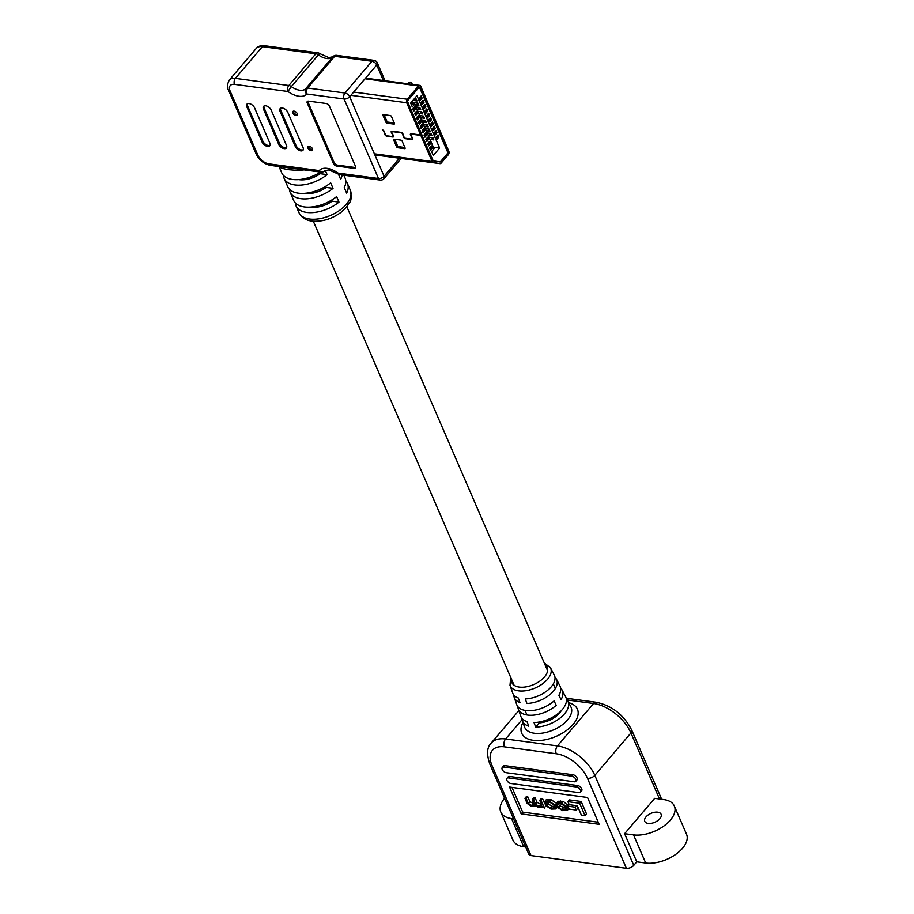 <?xml version="1.0" encoding="UTF-8"?>
<svg xmlns="http://www.w3.org/2000/svg" width="914" height="914" viewBox="0 0 914 914"><rect width="100%" height="100%" fill="white"/><g stroke="black" fill="none" stroke-linecap="round" stroke-linejoin="round"><path stroke-width="1.37" d="M566.36 699.016A24.792 13.482 -23.4 0 1 567.8 700.958A24.792 13.482 -23.4 0 1 564.509 713.857A24.792 13.482 -23.4 0 1 535.695 727.087L539.283 722.883A18.257 9.928 -23.4 0 0 559.448 713.171A18.257 9.928 -23.4 0 0 561.07 710.909M294.057 111.131A2.856 1.611 -139.6 0 0 292.846 111.485A2.856 1.611 -139.6 0 0 293.28 113.827A2.856 1.611 -139.6 0 0 295.965 115.53A2.856 1.611 -139.6 0 0 297.187 115.175A2.856 1.611 -139.6 0 0 296.753 112.833A2.856 1.611 -139.6 0 0 294.057 111.131M293.371 111.165A2.856 1.611 -139.6 0 0 296.73 114.627A2.856 1.611 -139.6 0 0 297.416 114.604M309.275 146.297A2.856 1.611 -139.6 0 0 308.064 146.651A2.856 1.611 -139.6 0 0 308.498 148.993A2.856 1.611 -139.6 0 0 311.183 150.696A2.856 1.611 -139.6 0 0 312.405 150.342A2.856 1.611 -139.6 0 0 311.971 147.999A2.856 1.611 -139.6 0 0 309.275 146.297M308.589 146.331A2.856 1.611 -139.6 0 0 311.948 149.793A2.856 1.611 -139.6 0 0 312.634 149.77M267.631 146.423A4.993 2.811 -139.6 0 0 269.767 145.817A4.993 2.811 -139.6 0 0 269.836 143.098L254.618 107.932A4.993 2.811 -139.6 0 0 250.836 104.127A4.993 2.811 -139.6 0 0 246.94 104.173A4.993 2.811 -139.6 0 0 246.871 106.892L262.09 142.058A4.993 2.811 -139.6 0 0 267.631 146.423M247.408 103.796A4.993 2.811 -139.6 0 0 247.637 106.001L262.855 141.167A4.993 2.811 -139.6 0 0 268.396 145.532A4.993 2.811 -139.6 0 0 270.064 145.292M284.231 148.651A4.993 2.811 -139.6 0 0 286.368 148.034A4.993 2.811 -139.6 0 0 286.436 145.315L271.218 110.148A4.993 2.811 -139.6 0 0 267.436 106.344A4.993 2.811 -139.6 0 0 263.54 106.401A4.993 2.811 -139.6 0 0 263.472 109.12L278.69 144.286A4.993 2.811 -139.6 0 0 284.231 148.651M264.009 106.024A4.993 2.811 -139.6 0 0 264.237 108.218L279.456 143.384A4.993 2.811 -139.6 0 0 284.997 147.748A4.993 2.811 -139.6 0 0 286.665 147.52M300.832 150.867A4.993 2.811 -139.6 0 0 302.968 150.25A4.993 2.811 -139.6 0 0 303.037 147.531L287.819 112.365A4.993 2.811 -139.6 0 0 284.037 108.56A4.993 2.811 -139.6 0 0 280.141 108.617A4.993 2.811 -139.6 0 0 280.072 111.337L295.291 146.503A4.993 2.811 -139.6 0 0 300.832 150.867M280.609 108.24A4.993 2.811 -139.6 0 0 280.838 110.434L296.056 145.6A4.993 2.811 -139.6 0 0 301.597 149.965A4.993 2.811 -139.6 0 0 303.265 149.736M331.691 200.04L332.182 201.171A19.685 10.705 156.6 0 1 311.217 207.17A19.685 10.705 156.6 0 1 310.577 207.067M325.75 186.307L326.241 187.439A19.685 10.705 156.6 0 1 305.276 193.437A19.685 10.705 156.6 0 1 304.636 193.334M319.797 172.563L320.288 173.694A19.685 10.705 156.6 0 1 299.324 179.692A19.685 10.705 156.6 0 1 298.695 179.601M343.835 175.191L345.115 178.15A28.037 15.241 156.6 0 1 344.247 187.61L346.623 193.105A28.037 15.241 -23.4 0 0 347.491 183.645A28.037 15.241 -23.4 0 0 345.812 181.121M338.454 174.243L340.682 179.361A28.037 15.241 -23.4 0 0 342.133 174.962M306.064 169.696L298.067 170.461L288.241 169.661L281.558 168.256L278.85 166.062M320.574 172.083A28.037 15.241 156.6 0 1 292.48 179.452A28.037 15.241 156.6 0 1 281.775 172.952L279.021 166.577M283.466 175.477A28.037 15.241 -23.4 0 0 284.151 178.436A28.037 15.241 -23.4 0 0 294.856 184.948A28.037 15.241 -23.4 0 0 327.086 174.608L325.235 170.324M289.407 189.209A28.037 15.241 -23.4 0 0 290.092 192.18A28.037 15.241 -23.4 0 0 300.797 198.681A28.037 15.241 -23.4 0 0 333.027 188.341L330.651 182.846A28.037 15.241 156.6 0 1 298.421 193.185A28.037 15.241 156.6 0 1 287.716 186.685L284.151 178.436M295.348 202.954A28.037 15.241 -23.4 0 0 296.045 205.913A28.037 15.241 -23.4 0 0 306.75 212.425A28.037 15.241 -23.4 0 0 338.98 202.085L336.603 196.59A28.037 15.241 156.6 0 1 304.373 206.93A28.037 15.241 156.6 0 1 293.657 200.417L290.092 192.18M295.028 167.353A4.284 2.662 97.6 0 0 296.753 168.907A4.284 2.662 97.6 0 0 296.764 168.907L320.974 172.14A4.284 2.662 -82.4 0 1 319.249 170.587A18.543 10.442 40.4 0 1 327.155 168.359A18.543 10.442 40.4 0 1 338.089 173.112L378.476 178.504L344.075 98.998L306.796 94.016A18.543 10.442 40.4 0 1 287.956 91.503L234.51 84.362A9.985 5.621 -139.6 0 0 230.1 91.012L257.839 155.14A9.985 5.621 -139.6 0 0 268.922 163.857L319.249 170.587A4.284 3.542 40.8 0 0 324.778 170.69A4.284 3.542 40.8 0 0 324.79 170.678M326.207 103.499L308.498 101.123A2.856 1.611 -139.6 0 0 307.275 101.477A2.856 1.611 -139.6 0 0 307.241 103.031L333.416 163.526A2.856 1.611 -139.6 0 0 336.581 166.028L354.289 168.393A2.856 1.611 -139.6 0 0 355.512 168.039A2.856 1.611 -139.6 0 0 355.557 166.485L329.371 105.99A2.856 1.611 -139.6 0 0 326.207 103.499M307.812 101.157A2.856 1.611 -139.6 0 0 308.007 102.128L334.181 162.635A2.856 1.611 -139.6 0 0 337.346 165.126L355.055 167.49A2.856 1.611 -139.6 0 0 355.74 167.468M332.182 201.171L338.98 202.085M326.241 187.439L333.027 188.341M320.288 173.694L327.086 174.608M276.005 164.806A4.284 2.662 97.6 0 0 277.73 166.359L270.647 165.411A4.284 2.662 97.6 0 1 268.922 163.857M277.73 166.359L296.753 168.907M298.067 170.461A4.284 0.948 92.8 0 0 297.656 169.021M281.558 168.256A4.284 3.839 108.4 0 0 280.21 166.839M407.575 83.757L408.158 83.071A1.679 0.914 156.6 0 1 410.363 82.191L410.832 82.249A1.679 0.914 156.6 0 1 411.471 82.614L412.385 84.396M382.772 129.994L382.509 130.302A1.12 0.628 40.4 0 1 383.789 131.353L384.931 134.632A1.679 0.948 -139.6 0 0 384.965 134.746A1.679 0.948 -139.6 0 0 386.839 136.209L392.78 137.009A1.679 0.948 -139.6 0 0 393.5 136.803A1.679 0.948 -139.6 0 0 393.477 135.775L391.752 132.427A1.12 0.628 40.4 0 1 392.209 131.593L401.2 132.793A1.12 0.628 40.4 0 1 402.48 133.855L403.622 137.123A1.679 0.948 -139.6 0 0 403.657 137.237A1.679 0.948 -139.6 0 0 405.53 138.711L411.951 139.568A1.679 0.948 -139.6 0 0 412.671 139.362A1.679 0.948 -139.6 0 0 412.637 138.334L410.923 134.986A1.12 0.628 40.4 0 1 411.38 134.164L420.84 135.421L432.139 161.527A2.811 1.748 97.6 0 0 433.247 162.532L439.92 163.617A2.811 1.748 97.6 0 0 439.942 163.629A2.811 1.748 97.6 0 0 441.256 163L448.306 154.729A2.525 1.577 97.6 0 0 448.82 151.187L420.737 86.293A2.525 1.577 97.6 0 0 419.72 85.379A2.525 1.577 97.6 0 0 418.543 85.927L407.221 99.226A2.525 1.577 97.6 0 0 406.707 102.756L420.657 134.986L411.197 133.73A1.679 0.948 -139.6 0 0 410.466 133.935A1.679 0.948 -139.6 0 0 410.443 134.849A1.679 0.948 -139.6 0 0 410.5 134.964L412.225 138.311A1.12 0.628 40.4 0 1 411.768 139.134L405.348 138.277A1.12 0.628 40.4 0 1 404.068 137.226L402.925 133.947A1.679 0.948 -139.6 0 0 401.018 132.37L392.026 131.159A1.679 0.948 -139.6 0 0 391.306 131.365A1.679 0.948 -139.6 0 0 391.283 132.29A1.679 0.948 -139.6 0 0 391.329 132.404L393.054 135.752A1.12 0.628 40.4 0 1 392.597 136.574L386.656 135.786A1.12 0.628 40.4 0 1 385.377 134.724L384.234 131.456A1.679 0.948 -139.6 0 0 382.326 129.868M405.051 147.885L402.103 141.076A1.12 0.628 -139.6 0 0 400.858 140.093L394.105 139.191A1.12 0.628 -139.6 0 0 393.614 139.933L396.562 146.754A1.12 0.628 -139.6 0 0 397.807 147.737L404.559 148.639A1.12 0.628 -139.6 0 0 405.051 147.885M421.423 134.095L433.042 160.464A1.12 0.697 97.6 0 0 433.487 160.875L440.16 161.949A1.12 0.697 97.6 0 0 440.697 161.709L447.746 153.426L447.917 152.25L419.834 87.344L419.103 87.23L407.781 100.517L407.61 101.694L421.56 133.935L420.657 134.986M413.688 100.517L417.001 100.963L416.064 98.803L414.465 98.586M415.562 104.847L418.863 105.293L417.938 103.122L411.346 102.242M417.435 109.177L420.737 109.611L419.8 107.452L415.939 106.938M419.309 113.496L422.611 113.942L421.674 111.782L417.812 111.257M421.183 117.826L424.484 118.272L423.548 116.101L419.686 115.587M423.045 122.156L426.358 122.59L425.421 120.431L421.56 119.917M424.919 126.475L428.232 126.92L427.295 124.761L423.422 124.247M426.792 130.805L430.106 131.25L429.169 129.08L425.296 128.566M428.666 135.135L431.979 135.58L431.042 133.41L427.169 132.896M430.54 139.465L433.842 139.899L432.916 137.74L429.043 137.226M433.35 147.177L439.611 148.011L433.293 155.426L431.602 151.541L434.013 148.708L414.728 104.15L412.328 106.972L410.637 103.076L416.955 95.662L439.611 148.011M436.207 136.997L437.143 139.156L438.949 137.043L438.012 134.884L436.812 136.3M434.333 132.667L435.27 134.838L437.075 132.713L436.138 130.553L434.333 132.667M432.471 128.348L433.396 130.508L435.213 128.383L434.276 126.223L433.065 127.64M430.597 124.018L431.534 126.178L433.339 124.064L432.402 121.893L431.191 123.321M428.723 119.688L429.66 121.859L431.465 119.734L430.528 117.575L429.317 118.991M426.849 115.37L427.786 117.529L429.591 115.404L428.655 113.245L427.444 114.661M424.976 111.04L425.913 113.199L427.718 111.085L426.781 108.915L425.57 110.343M423.102 106.71L424.039 108.88L425.844 106.755L424.907 104.596L423.696 106.013M421.228 102.391L422.165 104.55L423.97 102.425L423.033 100.266L421.834 101.683M419.355 98.061L420.291 100.22L422.097 98.106L421.16 95.936L419.96 97.364M387.182 123.184L393.934 124.087A1.12 0.628 -139.6 0 0 394.425 123.333L391.478 116.524A1.12 0.628 -139.6 0 0 390.232 115.541L383.48 114.638A1.12 0.628 -139.6 0 0 382.989 115.381L385.937 122.202A1.12 0.628 -139.6 0 0 387.182 123.184L388.084 122.122L394.265 122.944M421.742 134.358L420.84 135.421M415.516 109.097L414.579 106.938L412.774 109.063L413.711 111.222L415.516 109.097L412.979 109.543M417.39 113.427L416.453 111.268L414.648 113.382L415.584 115.552L417.39 113.427L414.853 113.873M419.252 117.757L418.326 115.587L416.51 117.712L417.447 119.871L419.252 117.757L416.727 118.192M421.126 122.076L420.189 119.917L418.384 122.042L419.32 124.201L421.126 122.076L418.601 122.522M422.999 126.406L422.062 124.247L420.257 126.361L421.194 128.531L422.748 126.372M424.873 130.736L423.936 128.566L422.131 130.691L423.068 132.85L424.873 130.736L422.337 131.17M426.747 135.055L425.81 132.896L424.005 135.021L424.941 137.18L426.747 135.055L424.21 135.5M428.62 139.385L427.683 137.226L425.878 139.339L426.815 141.51L428.62 139.385L426.084 139.831M430.494 143.715L429.557 141.544L427.752 143.669L428.689 145.829L430.494 143.715L427.958 144.161M432.368 148.045L431.431 145.874L429.626 147.999L430.563 150.159L432.368 148.045L429.831 148.479M440.011 161.927A1.12 0.697 97.6 0 0 440.479 161.675L447.529 153.392L447.7 152.215L419.377 87.047M410.877 103.636L414.728 104.15M420.417 97.878L422.097 98.106M422.291 102.208L423.97 102.425M424.165 106.527L425.844 106.755M426.027 110.857L427.718 111.085M427.901 115.187L429.591 115.404M429.774 119.505L431.465 119.734M431.648 123.836L433.339 124.064M433.522 128.166L435.213 128.383M435.395 132.484L437.075 132.713M437.269 136.814L438.949 137.043M384.051 114.707L386.839 121.139A1.12 0.628 -139.6 0 0 388.084 122.122M394.677 139.259L397.464 145.692A1.12 0.628 -139.6 0 0 398.71 146.674L404.891 147.497M420.2 97.387L420.954 99.123L420.109 99.797M416.35 99.477A1.679 0.914 -23.4 0 0 416.007 99.592L412.979 100.803A1.679 0.914 156.6 0 1 412.443 100.963M420.349 99.832L419.606 98.095M422.074 101.717L422.828 103.453L421.982 104.127M418.224 103.808A1.679 0.914 -23.4 0 0 417.869 103.922L415.116 105.03M415.573 102.814L414.099 103.408A1.679 0.914 156.6 0 1 412.774 103.568L410.649 103.065M411.254 102.357L414.339 102.642M422.222 104.162L421.48 102.425M423.947 106.047L424.702 107.772L423.856 108.446M420.097 108.126A1.679 0.914 -23.4 0 0 419.743 108.252L416.99 109.349M417.447 107.132L416.236 107.624M424.096 108.48L423.353 106.755M425.821 110.377L426.575 112.102L425.73 112.776M421.971 112.456A1.679 0.914 -23.4 0 0 421.617 112.571L418.852 113.679M419.32 111.462L418.109 111.954M425.97 112.81L425.216 111.074M427.695 114.696L428.449 116.432L427.603 117.106M423.845 116.786A1.679 0.914 -23.4 0 0 423.49 116.901L420.726 118.009M421.194 115.792L419.983 116.272M427.843 117.141L427.089 115.404M429.569 119.026L430.311 120.751L429.477 121.425M425.718 121.105A1.679 0.914 -23.4 0 0 425.364 121.231L422.599 122.339M423.068 120.122L421.857 120.602M429.717 121.459L428.963 119.734M431.442 123.356L432.185 125.081L431.339 125.755M427.592 125.435A1.679 0.914 -23.4 0 0 427.238 125.549L424.473 126.658M424.941 124.441L423.719 124.932M431.591 125.789L430.837 124.064M433.316 127.674L434.059 129.411L433.213 130.085M429.454 129.765A1.679 0.914 -23.4 0 0 429.112 129.879L426.347 130.988M426.804 128.771L425.593 129.251M433.453 130.119L432.71 128.383M434.938 131.97L435.932 133.73L435.087 134.415M431.328 134.095A1.679 0.914 -23.4 0 0 430.985 134.209L428.22 135.318M428.677 133.101L427.466 133.581M435.178 132.004L434.344 132.679M435.327 134.438L434.584 132.713M437.052 136.335L437.806 138.06L436.961 138.734M433.202 138.414A1.679 0.914 -23.4 0 0 432.848 138.528L430.094 139.636M430.551 137.42L429.34 137.911M437.2 138.768L436.458 137.043M431.122 146.24L430.517 146.948M431.522 148.708L430.768 146.971M432.116 147.999L431.374 146.274M429.249 141.91L428.643 142.618M429.649 144.378L428.894 142.653M430.243 143.669L429.5 141.944M427.375 137.58L426.769 138.288M427.775 140.059L427.021 138.322M428.369 139.351L427.626 137.614M425.501 133.261L424.907 133.958M425.901 135.729L425.147 133.992M426.507 135.021L425.753 133.295M423.628 128.931L423.033 129.639M424.027 131.399L423.285 129.674M424.633 130.691L423.879 128.965M421.754 124.601L422.759 126.372L420.474 126.852M422.005 124.635L421.16 125.309M422.154 127.069L421.411 125.344M419.892 120.282L419.286 120.979M420.28 122.75L419.537 121.014M420.886 122.042L420.132 120.305M418.018 115.952L417.412 116.661M418.406 118.42L417.664 116.695M419.012 117.712L418.269 115.987M416.144 111.622L415.539 112.331M416.544 114.09L415.79 112.365M417.138 113.393L416.396 111.657M414.271 107.292L413.665 108.001M414.67 109.771L413.916 108.035M415.264 109.063L414.522 107.326M646.027 816.876A8.912 4.844 -23.4 0 0 644.758 821.343A8.912 4.844 -23.4 0 0 651.385 823.297A8.912 4.844 -23.4 0 0 659.862 818.716A8.912 4.844 -23.4 0 0 661.13 814.26A8.912 4.844 -23.4 0 0 654.504 812.295A8.912 4.844 -23.4 0 0 646.027 816.876M567.8 700.958L570.862 706.808A25.272 13.744 156.6 0 1 567.503 719.958A25.272 13.744 156.6 0 1 543.007 733.017A25.272 13.744 156.6 0 1 524.51 726.87L522.328 720.632A24.792 13.482 156.6 0 1 521.905 718.255M522.979 722.506A30.333 16.486 -23.4 0 0 536.13 740.557A30.333 16.486 -23.4 0 0 573.112 724.379A30.333 16.486 -23.4 0 0 568.725 702.706M513.519 818.841L511.543 818.578A28.083 15.264 156.6 0 1 500.815 812.066A28.083 15.264 156.6 0 1 504.608 798.242M525.687 846.97L523.711 846.707A28.083 15.264 156.6 0 1 512.994 840.183L500.815 812.066M510.709 677.388L510.001 685.294A22.062 11.996 156.6 0 0 526.167 690.653A22.062 11.996 156.6 0 0 547.543 679.262A22.062 11.996 156.6 0 0 550.479 667.78L554.261 675.012A22.667 12.316 -23.4 0 1 551.245 686.802A22.667 12.316 -23.4 0 1 525.253 698.902L526.932 703.449A23.01 12.51 -23.4 0 0 553.393 691.167A23.01 12.51 -23.4 0 0 556.443 679.205L559.939 685.888A23.558 12.807 156.6 0 1 558.888 695.28L561.025 699.644A23.901 12.99 156.6 0 0 562.121 690.081L565.617 696.765A24.45 13.287 -23.4 0 1 562.373 709.493A24.45 13.287 -23.4 0 1 534.016 722.54L535.695 727.087M560.659 688.139A23.901 12.99 156.6 0 1 562.121 690.081M556.443 679.205A23.01 12.51 -23.4 0 0 554.969 677.274M576.266 810.044L575.02 807.142L567.902 806.194L569.159 809.096L576.266 810.044L577.774 808.273L576.654 805.68M581.155 801.475L569.411 799.91L567.902 801.681L569.205 804.686L577.34 805.771L581.373 815.105L584.994 815.585L579.647 803.246L581.155 801.475L586.491 813.826L584.994 815.585M598.247 822.212L522.671 812.112L511.966 787.377M555.952 808.936L555.118 805.131L549.531 801.464L544.664 801.624L545.487 805.417L551.073 809.084L555.952 808.936L557.449 807.165L557.334 805.017M556.615 803.36L551.028 799.704L546.161 799.853L544.664 801.624M542.585 798.687L541.294 798.516L539.786 800.276L541.911 806.376L538.974 806.479L535.535 804.069L533.536 799.442L535.044 797.671L533.753 797.499L532.245 799.27L534.359 805.36L531.571 805.497L528.372 803.429L526.224 798.47L527.721 796.7L526.43 796.528L524.922 798.288L527.138 803.406L531.64 806.491L535.444 805.668L538.54 807.405L542.79 807.016L544.39 808.079L541.088 800.447L542.585 798.687L544.618 803.36M544.39 808.079L545.669 805.805M534.233 803.874L529.869 801.658L527.721 796.7M540.265 806.651L541.774 804.891L537.044 802.298L535.044 797.671M568.268 805.771L563.31 801.338L558.02 801.27L556.512 803.029L556.66 804.937L557.86 805.074L559.002 803.726M557.826 804.012L557.86 805.074L559.379 803.772L561.562 804.057L565.092 806.502L565.926 809.667L561.939 809.553L557.928 807.565L562.407 810.604L567.24 810.535L568.908 808.502M565.777 808.09L559.437 805.794L557.928 807.565M502.254 767.52L503.454 766.103A3.656 2.057 40.4 0 1 505.019 765.658L572.987 774.741A3.656 2.057 40.4 0 1 576.426 776.923A3.656 2.057 40.4 0 1 576.985 779.928L575.774 781.333A3.656 2.057 40.4 0 1 574.209 781.778L506.242 772.696A3.656 2.057 40.4 0 1 502.803 770.513A3.656 2.057 40.4 0 1 502.254 767.52A3.656 2.057 40.4 0 1 503.808 767.075L571.776 776.157A3.656 2.057 40.4 0 1 575.226 778.34A3.656 2.057 40.4 0 1 575.774 781.333M506.927 778.34L508.138 776.923A3.656 2.057 40.4 0 1 509.692 776.477L577.671 785.56A3.656 2.057 40.4 0 1 581.11 787.742A3.656 2.057 40.4 0 1 581.658 790.736L580.459 792.152A3.656 2.057 40.4 0 1 578.893 792.598L510.926 783.515A3.656 2.057 40.4 0 1 507.487 781.333A3.656 2.057 40.4 0 1 506.927 778.34A3.656 2.057 40.4 0 1 508.492 777.894L576.46 786.977A3.656 2.057 40.4 0 1 579.899 789.148A3.656 2.057 40.4 0 1 580.459 792.152M624.605 833.694L654.71 798.345L663.644 799.544A28.083 15.264 156.6 0 1 674.361 806.057A28.083 15.264 156.6 0 1 663.507 826.279A28.083 15.264 156.6 0 1 633.539 834.882L624.605 833.694L636.772 861.811L633.768 865.352A5.621 3.05 156.6 0 1 626.398 868.3L530.988 855.55A5.621 3.05 156.6 0 1 528.84 854.247L489.893 764.253A5.621 3.05 -23.4 0 0 492.04 765.555L530.988 855.55M599.15 824.302L521.163 813.883L509.555 787.057L587.542 797.476L599.15 824.302M513.851 695.063A23.01 12.51 156.6 0 0 514.251 697.462A23.01 12.51 156.6 0 0 519.963 702.512L518.284 697.965A22.667 12.316 156.6 0 1 512.697 693.006L510.001 685.294M522.328 720.632A24.792 13.482 156.6 0 0 528.726 726.162L527.047 721.614A24.45 13.287 156.6 0 1 520.774 716.176L518.284 709.047A23.901 12.99 -23.4 0 0 533.73 715.125A23.901 12.99 -23.4 0 0 556.215 705.3L554.067 700.935A23.558 12.807 -23.4 0 1 531.925 710.589A23.558 12.807 -23.4 0 1 516.73 704.591L514.251 697.462M517.884 706.659A23.901 12.99 -23.4 0 0 518.284 709.047M674.361 806.057L686.528 834.185A28.083 15.264 156.6 0 1 675.686 854.407A28.083 15.264 156.6 0 1 645.707 863.01L636.772 861.811M522.671 812.112L521.163 813.883M579.647 803.246L567.902 801.681M575.02 807.142L576.3 805.634M567.902 806.194L569.205 804.674M546.092 804L546.755 805.52L550.239 807.987L554.638 808.102L553.85 805.028L550.377 802.561L545.966 802.446L546.092 804L547.6 802.229L548.263 803.749L551.736 806.217L554.524 806.594M541.088 800.447L539.786 800.276M533.536 799.442L532.245 799.27M526.224 798.47L524.922 798.288M535.604 805.862L535.216 806.331L535.444 805.668M559.117 807.69L560.625 805.931M567.24 810.535L566.36 806.616L561.802 803.109L556.512 803.029M326.778 58.53A14.27 8.032 40.4 0 1 318.369 54.886L291.349 86.602A14.27 8.032 -139.6 0 0 305.836 88.544L332.856 56.817A14.27 8.032 40.4 0 1 326.778 58.53M383.412 80.523L376.705 65.031A4.284 2.331 156.6 0 0 377.311 62.883A4.284 4.284 0 0 0 373.952 60.347L336.672 55.366A4.284 4.284 0 0 0 332.867 56.805L328.766 57.593L319.786 53.618L318.369 54.886A4.284 2.411 -139.6 0 0 315.844 53.789L262.398 46.648L235.378 78.364L288.824 85.516L315.844 53.789A4.284 2.662 -82.4 0 1 317.844 52.841L264.386 45.7A4.284 2.662 97.6 0 0 262.398 46.648A14.27 8.032 -139.6 0 0 256.286 48.385L229.277 80.112A14.27 8.032 40.4 0 1 235.378 78.364A4.284 2.662 97.6 0 0 234.51 84.362M309.595 219.017A28.037 15.241 -23.4 0 0 339.517 210.426A28.037 15.241 -23.4 0 0 350.348 190.238C352.69 203.742 348.942 201.594 346.76 206.815L341.162 212.231C331.851 219.017 322.094 221.965 311.903 221.085C305.767 220.343 301.437 217.486 298.889 212.505A28.037 15.241 -23.4 0 0 309.595 219.017M287.956 91.503A4.284 2.662 -82.4 0 1 288.824 85.516A4.284 2.411 -139.6 0 1 291.349 86.602L287.956 91.503M401.189 158.442L384.029 178.584A4.284 2.411 -139.6 0 0 384.097 176.253L349.685 96.747L376.705 65.031A4.284 2.411 -139.6 0 0 371.952 61.284L334.684 56.302L307.664 88.03L344.944 93.011L371.952 61.284A4.284 2.662 97.6 0 1 373.952 60.347M384.029 178.584A4.284 4.284 0 0 1 380.201 180.058A4.284 2.662 -82.4 0 1 378.476 178.504A4.284 2.331 156.6 0 0 384.097 176.253L399.464 158.213M355.055 167.49L354.289 168.393M337.346 165.126L336.581 166.028M334.181 162.635L333.416 163.526M308.007 102.128L307.241 103.031M280.838 110.434L280.072 111.337M296.056 145.6L295.291 146.503M264.237 108.218L263.472 109.12M279.456 143.384L278.69 144.286M247.637 106.001L246.871 106.892M262.855 141.167L262.09 142.058M336.672 55.366A4.284 2.662 97.6 0 0 334.684 56.302A4.284 2.411 -139.6 0 0 332.856 56.817A4.284 3.542 40.8 0 1 332.867 56.805M230.1 91.012A4.284 2.331 156.6 0 1 228.466 90.018C226.821 87.858 227.095 84.556 229.277 80.112M307.664 88.03A4.284 2.662 97.6 0 0 306.796 94.016A4.284 3.542 40.8 0 1 305.836 88.544A4.284 2.411 -139.6 0 1 307.664 88.03M344.944 93.011A4.284 2.662 97.6 0 0 344.075 98.998A4.284 2.331 156.6 0 0 349.685 96.747A4.284 2.411 -139.6 0 0 344.944 93.011M257.839 155.14A4.284 2.331 156.6 0 1 256.206 154.146C259.325 160.293 264.135 164.052 270.647 165.411M320.974 172.14A4.284 4.284 0 0 0 324.778 170.69L328.891 169.913L337.872 173.877L338.089 173.112A4.284 2.662 97.6 0 0 339.814 174.654L380.201 180.058M432.139 161.527L374.374 153.803M433.247 162.532L374.774 154.717M439.92 163.617L374.866 154.923L439.942 163.629M418.543 85.927L364.994 78.775M407.221 99.226L353.684 92.063M406.707 102.756L350.919 95.307M393.591 136.06L392.78 137.009M412.762 138.62L411.951 139.568M386.839 121.139L385.937 122.202M383.606 114.65L382.989 115.381M394.471 123.447L393.934 124.087M405.096 147.999L404.559 148.639M398.71 146.674L397.807 147.737M397.464 145.692L396.562 146.754M394.231 139.202L393.614 139.933M416.007 99.592L415.63 98.746M417.869 103.922L417.504 103.065M414.396 104.105L414.099 103.408M419.743 108.252L419.377 107.395M421.617 112.571L421.251 111.725M423.49 116.901L423.125 116.044M425.364 121.231L424.999 120.374M427.238 125.549L426.872 124.704M429.112 129.879L428.735 129.023M430.985 134.209L430.608 133.353M432.848 138.528L432.482 137.683M511.463 679.136A19.263 10.477 -23.4 0 0 523.345 687.168A19.263 10.477 -23.4 0 0 544.493 676.931A19.263 10.477 -23.4 0 0 544.984 664.627M511.543 818.578L523.711 846.707M626.398 868.3L587.462 778.305A28.083 15.812 -139.6 0 0 556.306 753.764L504.459 746.829A28.083 15.812 -139.6 0 0 492.04 765.555M522.065 719.649L505.602 738.969L557.449 745.904L593.563 703.494L567.183 699.964M659.52 798.996L630.946 732.948L594.82 775.358L633.768 865.352M633.539 834.882L645.707 863.01M556.306 753.764A5.621 3.496 97.6 0 1 557.449 745.904A33.704 18.977 40.4 0 1 594.82 775.358A5.621 3.05 156.6 0 1 587.462 778.305M596.179 702.249C612.094 705.665 623.942 714.965 631.745 730.137A5.621 3.05 156.6 0 1 630.946 732.948A33.704 18.977 -139.6 0 0 593.563 703.494A5.621 3.496 97.6 0 1 596.179 702.249L566.189 698.239M518.832 710.612L491.172 743.082A33.704 18.977 40.4 0 1 505.602 738.969A5.621 3.496 97.6 0 0 504.459 746.829M508.492 777.894L509.692 776.477M576.46 786.977L577.671 785.56M503.808 767.075L505.019 765.658M571.776 776.157L572.987 774.741M547.68 801.224L549.177 799.453M549.531 801.464L551.028 799.704M555.118 805.131L556.318 803.714M555.838 806.799L557.346 805.04M546.755 805.52L548.263 803.749M552.867 808.342L554.375 806.571M550.239 807.987L551.736 806.217M538.974 806.479L540.471 804.708M535.535 804.069L537.044 802.298M532.496 805.611L534.005 803.852M531.571 805.497L533.079 803.726M528.372 803.429L529.869 801.658M564.315 809.873L565.789 808.136M561.939 809.553L563.447 807.782M567.091 808.319L568.245 806.971M566.36 806.616L567.868 804.846M561.802 803.109L563.31 801.338M558.877 802.721L560.385 800.95M346.84 206.724L547.635 670.75M553.324 683.901L555.324 688.516M313.319 221.234L514.114 685.249M524.99 710.384L526.978 714.976M350.348 190.238L347.491 183.645M298.889 212.505L296.045 205.913M256.286 48.385C257.908 46.306 260.616 45.414 264.386 45.7M377.311 62.883L385.034 80.74M228.466 90.018L256.206 154.146M319.786 53.618A4.284 4.284 0 0 0 317.844 52.841M337.872 173.877A4.284 4.284 0 0 0 339.814 174.654M419.72 85.379L365.543 78.136M550.479 667.78L544.23 662.879M489.893 764.253C486.465 754.324 486.888 747.275 491.172 743.082M631.745 730.137L661.667 799.282"/></g></svg>
